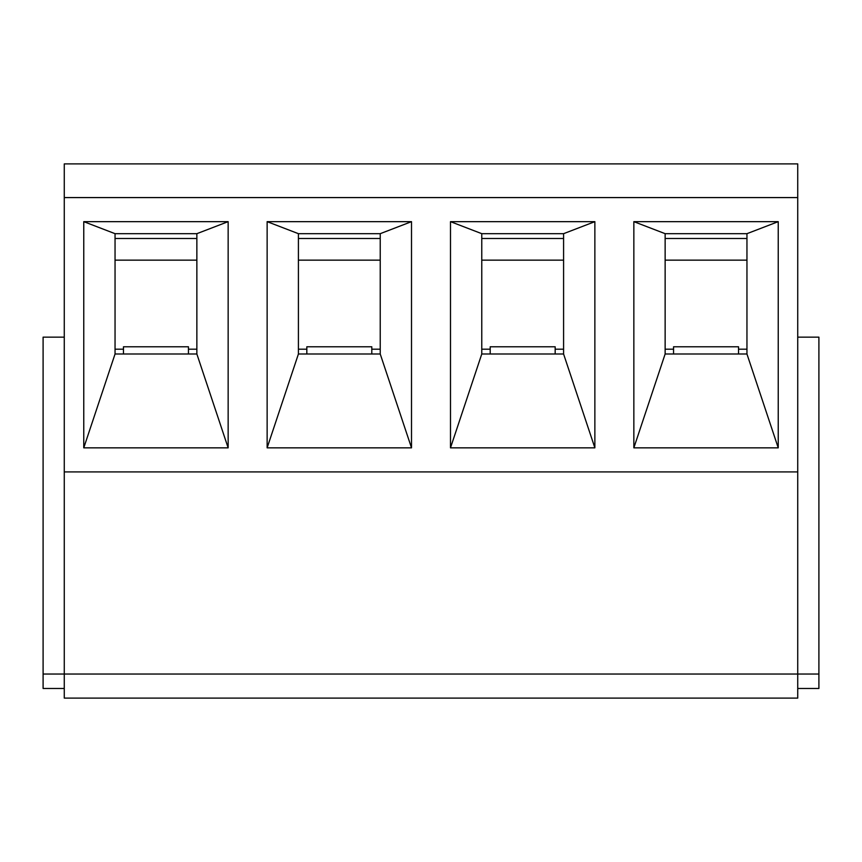 <?xml version="1.0" encoding="UTF-8"?>
<svg xmlns="http://www.w3.org/2000/svg" width="862" height="862" viewBox="0 0 862 862"><rect width="100%" height="100%" fill="white"/><g stroke="black" fill="none" stroke-linecap="round" stroke-linejoin="round"><path stroke-width="1.29" d="M665.141 238.494L746.955 238.494M481.772 238.494L563.586 238.494M298.414 238.494L380.228 238.494M115.045 238.494L196.859 238.494M738.529 354.002L738.529 346.783L673.556 346.783L673.556 354.002M555.171 354.002L555.171 346.783L490.198 346.783L490.198 354.002M371.802 354.002L371.802 346.783L306.829 346.783L306.829 354.002M188.444 354.002L188.444 346.783L123.471 346.783L123.471 354.002M797.727 337.15L818.9 337.15L818.9 674.041L797.727 674.041L797.727 698.101L64.273 698.101L64.273 674.041L43.1 674.041L43.1 688.479L64.273 688.479M797.727 471.913L797.727 674.041L64.273 674.041L64.273 163.899L797.727 163.899L797.727 197.581L64.273 197.581L797.727 197.581L797.727 471.913L64.273 471.913M746.955 260.152L665.141 260.152M563.586 260.152L481.772 260.152M380.228 260.152L298.414 260.152M196.859 260.152L115.045 260.152M298.414 349.185L306.829 349.185M371.802 349.185L380.228 349.185M481.772 349.185L490.198 349.185M555.171 349.185L563.586 349.185M665.141 349.185L673.556 349.185M738.529 349.185L746.955 349.185M818.9 674.041L818.9 688.479L797.727 688.479M64.273 337.15L43.1 337.15L43.1 674.041M115.045 349.185L123.471 349.185M188.444 349.185L196.859 349.185M115.045 233.677L115.045 354.002L196.859 354.002L196.859 233.677L115.045 233.677L83.765 221.653L228.15 221.653L228.15 447.841L83.765 447.841L83.765 221.653M267.134 221.653L411.508 221.653L411.508 447.841L267.134 447.841L267.134 221.653L298.414 233.677L298.414 354.002L380.228 354.002L380.228 233.677L298.414 233.677M633.85 221.653L778.235 221.653L778.235 447.841L633.85 447.841L633.85 221.653L665.141 233.677L665.141 354.002L746.955 354.002L746.955 233.677L665.141 233.677M450.492 221.653L594.866 221.653L594.866 447.841L450.492 447.841L450.492 221.653L481.772 233.677L481.772 354.002L563.586 354.002L563.586 233.677L481.772 233.677M797.727 674.041L64.273 674.041M633.85 447.841L665.141 354.002M778.235 221.653L746.955 233.677M746.955 354.002L778.235 447.841M450.492 447.841L481.772 354.002M594.866 221.653L563.586 233.677M563.586 354.002L594.866 447.841M267.134 447.841L298.414 354.002M411.508 221.653L380.228 233.677M380.228 354.002L411.508 447.841M83.765 447.841L115.045 354.002M228.15 221.653L196.859 233.677M196.859 354.002L228.15 447.841"/></g></svg>
